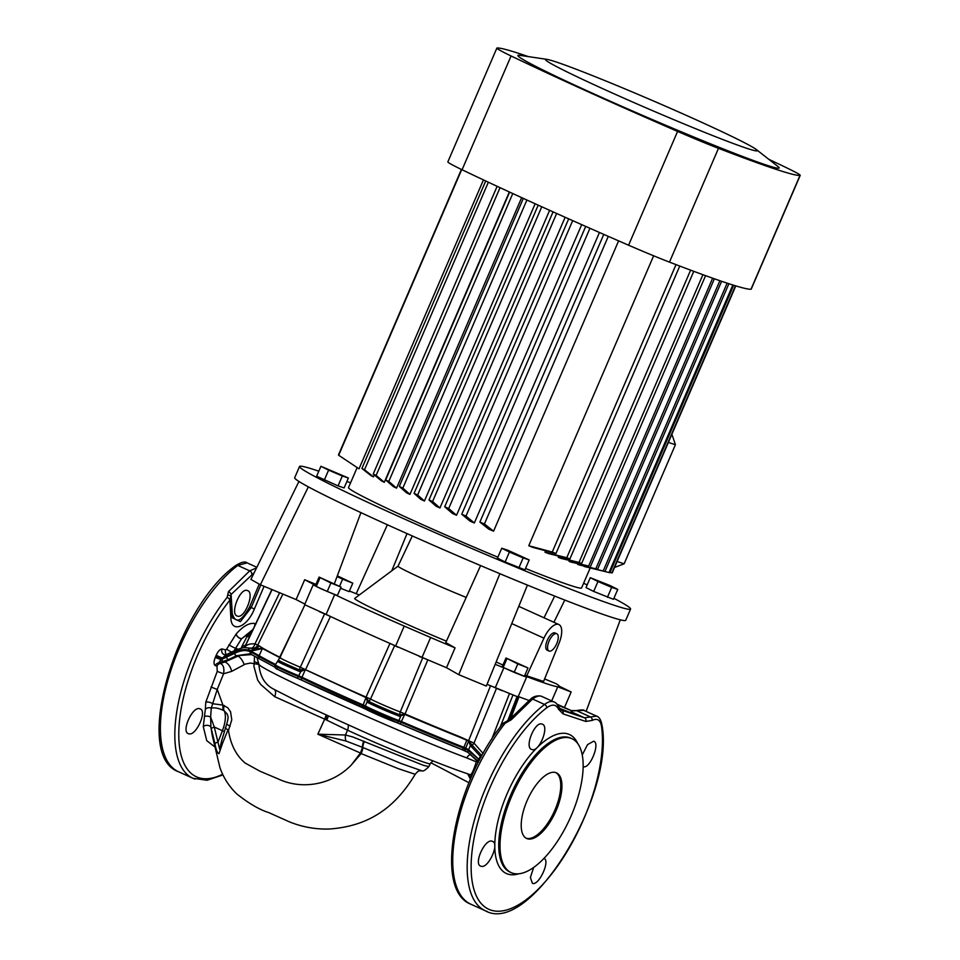 <?xml version="1.0" encoding="UTF-8"?>
<svg xmlns="http://www.w3.org/2000/svg" width="960" height="960" viewBox="0 0 960 960"><rect width="100%" height="100%" fill="white"/><g stroke="black" fill="none" stroke-linecap="round" stroke-linejoin="round"><path stroke-width="1.44" d="M556.98 704.16L571.488 710.712L557.724 705.12M559.356 708.24L570.624 712.692L571.62 710.652A2.88 2.436 75.5 0 1 573.096 710.808L571.32 711.084M555.828 772.596A36.048 15.276 114.4 0 0 527.34 800.1A36.048 15.276 114.4 0 0 526.704 838.5A36.048 15.276 114.4 0 0 527.34 838.752A36.048 15.276 114.4 0 0 555.816 811.248A36.048 15.276 114.4 0 0 556.452 772.848A36.048 15.276 114.4 0 0 555.828 772.596A36.048 15.276 114.4 0 1 554.316 811.416A36.048 15.276 114.4 0 1 526.14 838.212A36.048 15.276 114.4 0 0 526.14 838.212M188.556 733.704C180.744 731.964 192.744 705.492 199.932 708.828C207.84 710.616 195.636 736.992 188.556 733.704L188.304 733.608M247.38 590.556C240.168 587.22 229.512 614.292 237.336 616.056C244.524 619.38 255.192 592.32 247.38 590.556L247.632 590.652M543.768 858.432C550.848 859.836 538.86 886.32 532.392 883.308L530.388 877.5L533.664 867.456M480.912 866.184C473.1 864.444 485.1 837.972 492.288 841.296C500.196 843.096 487.992 869.472 480.912 866.184L480.66 866.088M531.828 749.496C523.968 747.732 534.96 720.816 542.1 724.104C549.864 725.82 539.064 752.844 531.828 749.496L531.576 749.388M582.228 754.944L587.556 744.612L593.58 741.228C600.72 742.68 589.716 769.608 583.308 766.62L583.152 766.56M561.168 710.004L584.496 717.804L596.568 716.112C599.16 716.916 600.924 719.748 601.872 724.596L601.872 724.596A2.88 2.184 171.4 0 1 601.452 726.036C600.3 719.856 597.204 717.984 592.164 720.42L585.78 721.44L574.5 717.696L562.992 713.856L558.528 709.224C556.164 704.328 552.228 703.86 546.684 707.82A116.16 49.236 114.4 0 0 478.044 821.316A116.16 49.236 114.4 0 0 490.872 910.104A116.16 49.236 114.4 0 0 567.384 851.04A116.16 49.236 114.4 0 0 601.452 726.036M596.544 716.1L583.836 710.376L573.096 710.808M546.684 707.82A2.88 2.052 52.7 0 0 544.548 704.448C548.004 701.856 551.016 700.968 553.596 701.784L541.356 696.24C538.98 695.496 536.052 696.432 532.596 699.036L511.272 719.772L505.068 723.288A118.944 50.412 114.4 0 0 455.7 831.78A118.944 50.412 114.4 0 0 470.88 904.224L485.316 910.764A118.944 50.412 -65.6 0 1 474.936 818.244A118.944 50.412 -65.6 0 1 544.548 704.448L532.596 699.036A2.88 2.052 -127.3 0 0 530.592 699.108L530.592 699.108C534.984 694.932 540.684 695.772 541.836 696.432M195.048 779.1A118.944 50.412 -65.6 0 1 192.96 778.284A118.944 50.412 -65.6 0 1 177.78 705.852A118.944 50.412 -65.6 0 1 227.148 597.36L228.468 591.624L249.708 570.852L256.536 567.912M570.636 738.192A73.524 31.164 -65.6 0 1 571.932 738.696A73.524 31.164 -65.6 0 1 570.636 817.044A73.524 31.164 -65.6 0 1 512.52 873.156A73.524 31.164 -65.6 0 1 511.236 872.652A73.524 31.164 -65.6 0 1 512.532 794.292A73.524 31.164 -65.6 0 1 570.636 738.192M352.836 736.98L423.288 765.288L428.844 766.608L430.26 763.752A57.432 2.304 -156.7 0 1 354.324 733.308A57.432 2.304 -156.7 0 1 347.52 730.188L345.492 735L352.836 736.98M319.188 611.568A17.304 0.696 23.3 0 0 324.588 613.872L330.444 616.452A145.62 5.844 23.3 0 0 389.964 643.428L394.656 645.612A17.304 0.696 23.3 0 0 397.68 647.136M304.86 604.896L279.924 657.636A19.344 0.78 23.3 0 0 289.872 662.7A19.344 0.78 23.3 0 0 300.3 667.26L324.588 613.872M419.148 656.424A17.304 0.696 23.3 0 0 422.712 657.768L427.836 659.82A145.62 5.844 23.3 0 0 446.508 667.704A145.62 5.844 -156.7 0 1 422.064 657.348L430.608 637.5L404.208 626.076L395.664 645.924L422.064 657.348M394.656 645.612L370.5 699.06A19.344 0.78 23.3 0 0 378.18 702.708A19.344 0.78 23.3 0 0 400.272 711.948L422.712 657.768M299.496 481.812L298.884 481.56L250.908 579.396L260.352 584.772L296.124 599.568A145.62 5.844 23.3 0 0 304.884 604.08A145.62 5.844 -156.7 0 1 296.124 599.568L304.68 579.72L315.936 584.376M495.312 687.648L518.028 696.984L526.584 677.136L503.856 667.8L495.312 687.648A145.62 5.844 -156.7 0 1 487.032 684.348A145.62 5.844 23.3 0 0 490.548 685.752L496.524 688.284A17.304 0.696 23.3 0 0 501.84 690.624M517.608 696.468L519 696.792A145.62 5.844 23.3 0 0 528.924 700.416A145.62 5.844 -156.7 0 1 518.244 696.504M272.052 589.608L244.872 646.98C246.9 644.544 250.272 643.524 254.964 643.884L279.624 592.74M491.688 739.296L509.34 693.9M496.524 688.284L473.976 743.124L483.132 753.456M512.868 695.244L500.076 727.272M271.884 589.536L245.832 644.652A11.532 5.244 -158.9 0 1 241.98 646.2L247.02 636.588L249.636 633.96A30.276 24.876 116.4 0 0 241.476 638.868L233.916 651.012M519 696.792L510.972 717.876M330.444 616.452L305.52 669.684A148.692 5.964 23.3 0 0 366.048 697.104L370.5 699.06A5.772 4.968 -62.8 0 1 368.736 701.364A20.184 0.804 23.3 0 0 399.78 714.804A5.772 4.692 -69.9 0 1 400.272 711.948L405.012 713.976A148.692 5.964 23.3 0 0 460.512 737.028L473.976 743.124A5.772 1.416 -55.3 0 1 472.26 745.356L481.872 755.7M248.148 650.064A2.88 2.292 -74.9 0 1 251.076 648.216A5.772 3.312 -77.9 0 0 254.964 643.884L258.984 645.708A5.772 5.676 -53.4 0 1 255.084 648.804L262.488 648.3L279.684 657.36A2.88 2.292 -92.7 0 0 279.636 657.516L262.392 648.492L253.404 650.604L248.148 650.064C244.404 649.056 240.06 649.692 235.128 651.984L221.412 658.776L221.064 659.628L221.808 659.352L234.528 653.4C240.912 650.232 246.18 649.728 250.356 651.888L251.304 651.444C247.044 649.188 241.536 649.632 234.768 652.788L221.652 658.764M507.66 720.864L517.008 696.768M278.724 659.952C277.248 660.012 284.112 663.324 299.328 669.876A5.772 0.948 -67.1 0 1 300.3 667.26L366.072 697.392L368.736 701.364A2.88 2.484 -62.8 0 0 367.836 702.528L366.036 697.608L305.028 669.54L300.852 671.532L298.824 671.208C283.296 664.524 276.288 661.164 277.776 661.104M258.984 645.708A148.692 5.964 23.3 0 0 279.696 657.192L280.584 657.708M205.764 702.18A4.32 1.572 14.4 0 1 212.724 703.728L222.84 705.084L222.972 710.22C218.34 708.12 214.44 707.424 211.26 708.132L210.624 717L214.284 727.032L219.672 749.244L221.52 741.264A5.772 2.448 11.7 0 0 222.612 743.148L218.964 753.684C217.356 753.192 216 749.808 214.92 743.544L210.924 727.404L212.268 735.564L219.936 767.616C223.476 777.744 229.104 786.528 236.82 793.968C248.892 803.508 259.524 809.712 268.716 812.58L289.704 821.976C302.424 827.052 315.552 829.404 329.076 829.032C368.256 826.356 394.884 808.14 415.176 774.3L398.232 768.636L361.164 753.588L360.444 753.036L362.52 747.36L346.068 741.036L317.856 734.196L324.684 719.148L274.668 696.66L260.856 684.612L257.652 680.052L253.896 666.252L254.172 663.684L250.512 663.06L245.352 664.08L231.696 671.352L223.572 673.788L217.224 689.46L211.26 708.132A4.32 3.216 172.4 0 0 205.356 709.248L205.764 702.18L217.236 671.424L216.996 666.12L215.268 665.604C213.636 664.38 213.636 661.656 215.268 657.456L216.204 655.26C217.992 651.312 219.948 649.212 222.06 648.948L225.72 649.932L226.644 649.08L236.16 633.984C243.204 626.016 249.492 622.536 255.036 623.544L256.056 623.82M222.84 705.084L227.652 707.676L230.556 711.744L231.78 719.82L228.468 730.416C230.652 744.636 236.208 755.508 245.148 763.056L259.944 771.204L278.472 779.052C302.316 790.176 332.088 784.752 351.204 765.12L361.164 753.588A7.212 1.416 113.8 0 0 362.82 747.48L362.52 747.36A7.212 1.632 110.3 0 1 363.672 741.168M415.176 774.3C419.412 769.308 419.388 771.408 421.536 770.688L401.196 763.536L362.82 747.48A7.212 1.5 113.5 0 1 364.344 741.444M351.204 765.12L360.444 753.036L317.856 734.196L345.492 735A7.212 4.032 97.5 0 0 346.068 741.036M481.092 757.152L470.424 745.608L468.66 741.048L460.332 737.472A148.728 5.964 -156.7 0 1 404.82 714.42L399.528 716.256A20.604 0.828 -156.7 0 1 367.836 702.528M479.568 760.008L468.636 749.664L463.872 747.372A148.92 5.976 -156.7 0 1 401.556 721.572L398.976 720.54A20.7 0.828 -156.7 0 1 381.468 713.448A20.7 0.828 -156.7 0 1 365.232 705.936L362.88 704.832A148.92 5.976 -156.7 0 1 330.54 690.408A148.92 5.976 -156.7 0 1 301.944 677.22L298.992 675.924A20.7 0.828 -156.7 0 1 275.328 664.86L275.04 665.64A20.664 0.828 23.3 0 0 298.656 676.68L301.644 678A148.872 5.976 23.3 0 0 330.228 691.176A148.872 5.976 23.3 0 0 362.556 705.6L364.944 706.716A20.664 0.828 23.3 0 0 381.132 714.216A20.664 0.828 23.3 0 0 398.616 721.296L401.22 722.34A148.872 5.976 23.3 0 0 463.512 748.128L468.324 750.42L479.544 760.044M275.532 664.428A148.944 5.976 -156.7 0 1 259.116 655.632A76.416 3.072 23.3 0 0 251.304 651.444L251.688 650.58A2.88 2.376 -86.5 0 1 253.752 648.684L255.084 648.804A2.88 2.424 -90.4 0 0 253.404 650.604M250.992 654.324L249.768 653.832L236.508 655.704A2.16 1.068 -117.7 0 1 234.564 653.376L235.128 651.984A2.88 1.476 -115.4 0 1 235.656 650.124L227.592 654.024A2.88 1.308 -113.9 0 0 227.184 656.004L226.632 657.324A2.16 0.984 -113.6 0 0 228.336 659.616L218.628 662.94L220.344 663.456L224.664 662.064A8.652 4.368 -112.9 0 1 231.696 671.352M217.296 689.544L222.84 704.868M228.468 730.416L228.036 729.72L222.612 743.148M252.924 629.496L241.476 638.868A4.32 2.148 40.1 0 1 236.04 634.128M251.928 631.956L249.648 633.924A11.532 8.184 -125.4 0 0 250.8 633.996A11.532 8.184 -125.5 0 1 249.636 633.96L249.648 633.924A30.276 24.864 116.6 0 0 241.572 638.748A4.32 2.16 40.3 0 1 236.16 633.984M216.996 666.12A4.32 3.84 -73.5 0 1 220.344 663.456C223.404 664.752 224.484 668.196 223.572 673.788L217.236 671.424M204.84 716.436A4.32 1.836 -167.2 0 1 210.624 717L210.924 727.404A4.32 3.12 175.7 0 0 207.528 725.328A4.32 3.12 175.7 0 0 203.292 726.708L205.356 709.248M211.272 728.676A5.772 1.056 -15.3 0 1 214.284 727.032L222.42 730.704A23.064 9.78 114.4 0 0 224.136 710.712L222.972 710.22M471.18 777.432L467.976 774.396L470.424 779.16M282.876 594.084L257.652 645.192A5.772 5.736 -89.3 0 1 252.42 648.432L251.016 648.192C241.092 647.412 245.664 646.824 235.656 650.124M253.752 648.684L251.58 648.336M298.824 671.208L299.328 669.876L305.028 669.444A2.88 1.404 -99.2 0 0 305.028 669.54M399.528 716.256A2.88 2.34 -69.9 0 0 399.78 714.804L404.904 714.216A148.716 5.964 23.3 0 0 460.404 737.28L468.66 740.916L472.26 745.356A2.88 0.792 -51.5 0 0 471.288 746.46M490.548 685.752L468.6 740.772A5.772 3.228 -62.6 0 0 468.54 740.892A2.88 1.62 -66.3 0 1 468.492 741.024M238.884 649.476L235.44 648.156A4.32 0.624 28 0 1 229.008 644.652M241.2 648.456L241.98 646.2M243.54 647.76L244.872 646.98A5.772 5.232 -132.5 0 1 244.548 647.664M247.02 636.588A11.532 7.032 -132.4 0 0 249.696 636.324M308.832 707.088L274.26 689.472M221.808 659.352A2.16 1.008 -112 0 0 223.464 661.668L224.664 662.064L237.936 656.184A8.652 3.144 -114.8 0 1 244.2 664.644M228.336 659.616L236.508 655.704L251.52 654.6M469.788 774.504L470.304 774.588C471.348 775.224 473.352 770.976 476.328 761.856L466.716 757.896C399.576 732.888 261.396 670.092 258.936 664.44L254.172 663.684L254.544 656.148M466.716 757.896A8.652 6.468 110.7 0 1 470.616 754.272M256.872 657.132L258.936 664.44A7.212 2.028 -168.4 0 0 254.628 661.8M258.9 664.656C260.064 676.704 265.08 684.912 273.948 689.28L274.308 689.496C275.904 690.84 276.024 693.228 274.668 696.66M481.38 755.004A2.88 0.78 -34.4 0 1 480.396 755.868L478.944 759.3A2.16 0.612 -41.6 0 1 476.868 760.332L476.868 760.332A2.16 0.612 -41.6 0 1 476.82 760.152L468.012 752.388L461.64 749.472A146.712 5.892 -156.7 0 1 400.272 724.068L396.108 722.388A18.504 0.744 -156.7 0 1 380.448 716.052A18.504 0.744 -156.7 0 1 365.952 709.344L362.136 707.556L366.072 697.392M259.92 659.1A2.16 2.064 -59.2 0 1 259.668 658.968L251.76 654.72A2.16 1.824 -63.1 0 0 251.88 654.78L251.208 654.432A2.16 1.8 -63.3 0 1 251.088 654.384L249.828 653.856M230.124 726.24L226.632 724.248C229.128 716.16 227.652 716.136 227.256 714.108L224.136 710.712A5.772 2.772 113 0 1 224.316 705.492M224.016 731.472A7.212 0.852 -158.8 0 0 222.42 730.704L218.004 742.116A5.772 0.936 167.4 0 0 214.92 743.544M226.632 724.248L221.52 741.264M225.852 727.716C224.568 727.752 225.288 728.412 228.036 729.72M264.072 586.308L254.388 608.988C246.936 627.672 231.06 633.42 230.856 617.736L229.872 600.132A116.16 49.236 114.4 0 0 178.884 729.312A116.16 49.236 114.4 0 0 222.648 774.24M214.992 747.024L206.748 740.676L203.292 726.708M178.524 771.744C131.856 755.52 176.304 607.224 235.764 565.512L235.764 565.512C241.392 562.044 245.16 561.156 247.068 562.86L237.756 565.428A118.944 50.412 114.4 0 0 168.156 679.224A118.944 50.412 114.4 0 0 178.524 771.744L192.96 778.284L207.084 780.252L222.972 774.936M254.196 572.688L231.096 594.468L232.26 613.428C235.392 624.168 241.2 621.984 249.648 606.864L259.224 584.124M468.012 752.388A2.16 0.732 -57.4 0 1 467.94 752.364A2.16 0.732 -57.4 0 1 468.324 750.42L470.424 745.608A2.88 0.816 -32.8 0 1 471.732 744.792M463.488 750.204A2.16 1.212 -68.3 0 0 463.536 750.228A2.16 1.212 -68.3 0 0 465.384 748.872L468.66 741.048A2.88 1.452 -96.6 0 0 468.66 740.916M461.64 749.472A2.16 1.188 -68.2 0 0 461.7 749.496L400.26 724.056L404.796 714.156M396.108 722.388A2.16 1.872 -70.7 0 0 398.616 721.296L400.752 716.184A2.88 2.124 -118.3 0 0 400.56 714.744M365.952 709.344A2.16 1.968 -61.7 0 1 364.944 706.716L367.188 701.664A2.88 2.22 -10.1 0 1 368.34 700.788M330.216 693.312A146.712 5.892 -156.7 0 1 302.124 680.364L297.36 678.264L300.852 671.532A2.88 0.624 -98.5 0 0 300.588 670.056M234.228 652.452A2.88 1.404 -117.5 0 1 234.648 650.628M223.248 661.752A2.16 1.008 -111.4 0 1 221.604 659.424L222.132 658.164A2.88 1.332 -112.2 0 1 222.108 658.032L227.592 654.024M216.204 655.26L222.108 658.032L216 655.704M464.376 750.564A2.16 0.852 -67.7 0 0 464.412 750.576A2.16 0.852 -67.7 0 0 465.936 749.1M262.488 648.3A2.88 2.76 -59.8 0 0 262.392 648.492L258.816 656.424A76.452 3.072 -156.7 0 0 251.004 652.212A2.16 1.824 -63.1 0 0 251.76 654.72L251.088 654.384A2.16 1.8 -63.3 0 1 250.356 651.888M215.268 657.456L221.064 659.628L218.628 662.94A4.32 3.84 -73.4 0 0 215.268 665.604M471.924 775.764L470.628 774.84A8.652 8.268 -59.2 0 1 471.9 775.788M477.204 760.728A8.652 7.2 113.4 0 0 476.328 761.856A8.652 3.468 -158 0 1 478.116 761.832M348.24 725.16A7.212 3.996 114.8 0 1 347.52 730.188L324.684 719.148A7.212 1.464 113.8 0 0 326.016 715.104M326.76 720.12A7.212 1.644 117.3 0 0 328.284 716.148M325.5 719.508A7.212 1.548 113.8 0 0 326.808 715.464M231.744 652.092A4.32 0.612 28.1 0 1 226.644 649.08M226.368 654.564A4.32 3.84 105 0 1 225.72 649.932M225.96 654.768A4.32 3.84 105 0 1 224.46 654.696L224.46 654.696A4.32 3.84 105 0 1 222.06 648.948M221.412 658.776L215.676 656.448M217.224 689.46L210.996 687M232.224 617.784L240.396 621.612L251.232 607.56L260.784 584.952M228.468 591.624A2.88 1.44 -140 0 1 231.096 594.468L230.976 598.992A5.772 3.828 176.6 0 1 229.944 601.368M227.148 597.36A2.88 1.32 38.3 0 1 229.872 600.132L230.712 596.664A2.88 1.812 161.6 0 0 230.652 596.304L230.628 596.244M230.88 597.492L230.652 596.304A2.88 1.812 161.6 0 0 227.58 595.416M571.62 710.652L574.704 710.58A2.88 0.72 98 0 1 574.944 710.82M574.704 710.58L576.288 710.628A2.88 1.656 83.1 0 1 577.176 710.928L590.28 716.856A2.88 2.352 61.6 0 1 592.164 720.42M576.288 710.628L577.416 710.412A2.88 2.364 72.4 0 1 578.964 710.532M511.272 719.772A2.88 1.44 -139.8 0 0 509.34 719.784L503.16 723.264A2.88 1.32 38.3 0 1 505.068 723.288M507.132 722.088L506.94 721.056M313.176 584.82L304.632 604.668L326.112 614.412L334.668 594.564L320.592 588.588L313.176 584.82L315.468 585.468M556.74 643.668A9.48 4.02 114.4 0 0 556.824 633.756A9.48 4.02 114.4 0 0 549.072 641.124A9.48 4.02 114.4 0 0 548.988 651.036A9.48 4.02 114.4 0 0 556.74 643.668M556.824 633.756L555.036 632.952A9.48 4.02 114.4 0 0 547.284 640.32A9.48 4.02 114.4 0 0 547.212 650.232L548.988 651.036M466.212 597.42A50.328 2.016 -156.7 0 1 423.924 579.288A50.328 2.016 -156.7 0 1 398.04 566.148L412.308 535.956M446.436 641.184A77.376 3.108 -156.7 0 1 394.476 618.648A77.376 3.108 -156.7 0 1 354.72 598.392L398.052 566.124M327.252 591.468L337.404 595.5L341.052 587.04L319.08 577.08L315.432 585.54L316.26 586.488L327.252 591.468L330.9 582.996L341.052 587.04M564.552 707.316L571.152 691.968L557.76 686.82A145.62 5.844 -156.7 0 1 524.58 675.828M571.152 691.968L559.416 686.28A145.62 5.844 -156.7 0 0 556.248 683.76L544.608 678.948M349.404 591.012A145.62 5.844 -156.7 0 1 359.304 594.972M315.54 585.288A145.62 5.844 -156.7 0 1 304.68 579.72M404.208 626.076A145.62 5.844 -156.7 0 1 334.668 594.564M499.872 573.696L458.76 674.676L446.508 667.704L455.052 647.856A145.62 5.844 -156.7 0 1 430.608 637.5M455.052 647.856L445.788 642.588L480.6 565.584M503.856 667.8A145.62 5.844 -156.7 0 1 495.216 664.356M526.584 677.136L524.544 675.912M526.728 675.828L543.6 681.444L559.068 643.2A18.744 7.944 114.4 0 0 558.852 624.516A18.744 7.944 114.4 0 0 543.948 638.172L526.728 675.828L524.928 675.012M502.956 665.052L496.188 661.992M340.536 588.228L349.128 591.648L352.776 583.188L337.332 575.82M514.176 672.372L524.328 676.404L527.976 667.944L506.004 657.984L502.356 666.456L503.184 667.392L514.176 672.372L517.824 663.9L527.976 667.944M557.76 686.82L551.7 700.896M395.664 645.924A145.62 5.844 -156.7 0 1 326.112 614.412M458.76 674.676L486.324 686.076L527.436 585.096M500.088 573.816L527.64 585.216M360.924 512.628L334.464 583.488M298.884 481.56L308.328 486.924L260.352 584.772M308.328 486.924L308.94 487.176M407.016 533.592L391.776 570.792M387.372 524.76L356.196 593.724M564.792 600.06L553.896 622.272M554.664 596.076L544.02 617.796M620.292 619.824L586.104 711.372M337.032 576.612L342.624 579.144L339.732 585.876M342.624 579.144L352.776 583.188M319.08 577.08L330.9 582.996M319.908 578.016L316.26 586.488M506.004 657.984L517.824 663.9M506.832 658.92L503.184 667.392M671.544 435.072L672.312 435.42L671.52 435.156M672.312 435.42L675.408 444.732L668.4 442.404M675.408 444.732L624.132 563.808L617.112 561.48M624.132 563.808L614.532 567.468M597.6 569.268L579.42 564.96A126.876 5.088 -156.7 0 1 578.556 564.684A126.876 5.088 -156.7 0 1 577.668 564.384L597.6 569.268L721.62 281.292M746.532 148.224A115.344 4.632 23.3 0 0 756.396 149.58A115.344 4.632 23.3 0 0 668.376 107.448A115.344 4.632 23.3 0 0 556.236 61.992A115.344 4.632 23.3 0 0 546.924 59.364A115.344 4.632 23.3 0 0 618.912 95.952A115.344 4.632 23.3 0 0 746.532 148.224M756.396 149.58L778.044 166.572A142.236 5.712 -156.7 0 1 765.888 164.904A142.236 5.712 -156.7 0 1 608.484 100.428A142.236 5.712 -156.7 0 1 519.708 55.32L546.924 59.364M768.732 159.264A282.576 11.34 -156.7 0 1 786 167.496A57.672 2.316 -156.7 0 1 800.22 175.356A57.672 2.316 -156.7 0 1 800.004 175.452A282.576 11.34 -156.7 0 1 718.476 148.332A57.672 2.316 -156.7 0 1 677.58 131.412A282.576 11.34 -156.7 0 1 511.068 55.968A57.672 2.316 -156.7 0 1 496.86 48.096A57.672 2.316 -156.7 0 1 497.064 48A282.576 11.34 -156.7 0 1 522.456 54.6A282.576 11.34 -156.7 0 1 528.408 56.604M318.792 471.204A180.216 7.236 23.3 0 0 316.38 470.388A180.216 7.236 23.3 0 0 299.544 466.476L294.696 477.72A180.216 7.236 23.3 0 0 421.452 540A180.216 7.236 23.3 0 0 608.892 616.38A180.216 7.236 23.3 0 0 625.728 620.292L630.576 609.048A180.216 7.236 23.3 0 0 613.908 598.296M299.544 466.476A180.216 7.236 23.3 0 0 426.3 528.756A180.216 7.236 23.3 0 0 613.728 605.124A180.216 7.236 23.3 0 0 630.576 609.048M587.16 584.928A180.216 7.236 23.3 0 0 583.62 583.224M350.568 482.856A180.216 7.236 23.3 0 0 346.896 481.452M525.516 568.488A126.876 5.088 23.3 0 0 569.724 585.192A126.876 5.088 23.3 0 0 581.58 587.94L590.196 567.948M603.192 570.984L585.384 566.784A126.876 5.088 -156.7 0 1 584.148 566.436L603.192 570.984L727.14 283.152M505.14 561.984L524.928 569.856L529.2 559.932L507.792 550.236L501.744 548.22L497.46 558.144L505.14 561.984L509.412 552.06L523.152 557.916L518.88 567.84M357.144 467.58L348.528 487.572A126.876 5.088 23.3 0 0 497.88 557.184M593.688 591.444L613.476 599.316L617.748 589.392L610.068 585.552L590.28 577.68L586.008 587.604L593.688 591.444L597.96 581.52L611.688 587.376L607.416 597.3M338.052 485.904L344.112 487.92L348.384 477.996L320.916 466.284L316.644 476.208L338.052 485.904L342.324 475.98L348.384 477.996M577.944 563.748L577.668 564.384M588.66 566.052L571.332 562.176A126.876 5.088 -156.7 0 1 569.076 561.36L588.66 566.052L712.644 278.184M569.46 560.448L569.076 561.36M705.576 275.652L581.652 563.412L561.072 558.408A126.876 5.088 -156.7 0 1 558.264 557.34L579.012 562.428L702.924 274.692M558.768 556.176L558.264 557.34M693.768 271.32L569.892 558.96L548.436 553.548A126.876 5.088 -156.7 0 1 545.004 552.216L566.76 557.748L690.624 270.144M545.604 550.8L545.004 552.216M679.752 266.052L555.948 553.512L532.98 547.428A126.876 5.088 -156.7 0 1 528.768 545.736L552.24 552.048L676.02 264.624M653.64 255.792L528.768 545.736M608.292 236.352L484.416 523.992L493.584 531.18L618.612 240.864M493.584 531.18A126.876 5.088 -156.7 0 1 488.808 529.164L479.88 522.06L603.78 234.372M589.944 228.288L465.996 516.072L474.336 522.984L599.448 232.476M474.336 522.984A126.876 5.088 -156.7 0 1 469.944 521.088L461.748 514.236L585.708 226.416M572.688 220.632L448.692 508.536L456.54 515.268L581.7 224.64M456.54 515.268A126.876 5.088 -156.7 0 1 452.448 513.48L444.696 506.772L568.692 218.856M439.944 507.96A126.876 5.088 -156.7 0 1 436.128 506.256L428.988 499.98L432.6 501.504L439.944 507.96L565.128 217.272M424.428 501.012A126.876 5.088 -156.7 0 1 420.864 499.392L414.072 493.38L417.636 494.988L424.428 501.012L549.624 210.312M409.956 494.4A126.876 5.088 -156.7 0 1 406.644 492.876L399.3 486.42L402.828 488.124L409.956 494.4L535.128 203.76M512.772 193.548L388.788 481.44L396.552 488.148L521.664 197.628M396.552 488.148A126.876 5.088 -156.7 0 1 393.492 486.708L385.656 479.964L509.628 192.096M500.04 187.668L376.116 475.428L384.3 482.292L509.34 191.964M384.3 482.292A126.876 5.088 -156.7 0 1 381.564 480.948L373.224 474.036L497.136 186.312M488.352 182.22L364.512 469.776L373.44 476.88L374.28 474.924M373.44 476.88A126.876 5.088 -156.7 0 1 371.076 475.668L361.908 468.48L485.724 180.984M461.712 169.572L338.676 455.268L359.028 468.816L483.444 179.916M800.22 175.356L751.212 289.152A57.672 2.316 -156.7 0 1 751.008 289.236A282.576 11.34 -156.7 0 1 669.468 262.116A57.672 2.316 -156.7 0 1 628.584 245.208A282.576 11.34 -156.7 0 1 462.072 169.752A57.672 2.316 -156.7 0 1 447.852 161.88L496.86 48.096M338.676 455.268A149.22 5.988 -156.7 0 1 338.448 454.956L461.412 169.44M399.3 486.42L523.332 198.396M402.828 488.124L526.896 200.016M414.072 493.38L538.2 205.152M417.636 494.988L541.764 206.772M428.988 499.98L553.068 211.86M432.6 501.504L556.644 213.468M590.376 566.712L714.372 278.784M595.848 568.692L719.88 280.704M604.968 571.476L728.892 283.728M590.82 568.092L609.024 572.52L732.852 284.988M733.68 285.24L609.876 572.7A149.22 5.988 -156.7 0 1 609.024 572.52M609.984 572.448L611.832 572.916L735.48 285.792M612.444 572.316L735.792 285.888L612.192 572.868A149.22 5.988 -156.7 0 1 611.832 572.916M581.652 563.412A149.22 5.988 -156.7 0 1 579.012 562.428M569.892 558.96A149.22 5.988 -156.7 0 1 566.76 557.748M484.416 523.992A149.22 5.988 -156.7 0 1 479.88 522.06M465.996 516.072A149.22 5.988 -156.7 0 1 461.748 514.236M448.692 508.536A149.22 5.988 -156.7 0 1 444.696 506.772M388.788 481.44A149.22 5.988 -156.7 0 1 385.656 479.964M376.116 475.428A149.22 5.988 -156.7 0 1 373.224 474.036M555.948 553.512A149.22 5.988 -156.7 0 1 552.24 552.048M364.512 469.776A149.22 5.988 -156.7 0 1 361.908 468.48M611.688 587.376L617.748 589.392M590.28 577.68L597.96 581.52M523.152 557.916L529.2 559.932M501.744 548.22L509.412 552.06M320.916 466.284L328.596 470.124L324.324 480.048M328.596 470.124L342.324 475.98M518.784 873.792A76.308 32.34 -65.6 0 1 507.768 874.056A76.308 32.34 -65.6 0 1 507.108 793.764A76.308 32.34 -65.6 0 1 568.092 733.992A76.308 32.34 -65.6 0 1 577.764 743.628M571.932 738.696L570.66 738.12A73.524 31.164 114.4 0 0 569.364 737.616A73.524 31.164 114.4 0 0 511.26 793.716A73.524 31.164 114.4 0 0 509.964 872.076L511.236 872.652M235.764 565.512A2.88 2.052 52.7 0 1 237.756 565.428L249.708 570.852A2.88 2.052 -127.3 0 1 251.856 574.2M487.392 911.58A118.944 50.412 -65.6 0 1 485.316 910.764C530.184 936.396 615.78 793.644 601.872 724.596M427.836 659.82L404.82 714.42M279.552 657.492A2.88 2.388 -63.6 0 1 279.624 657.348A5.772 4.764 -63.3 0 0 279.696 657.192L297.84 619.74M365.856 697.548L365.94 697.356A5.772 1.08 -66.3 0 0 366.048 697.104L389.964 643.428M562.992 713.856A2.88 2.592 -71.5 0 0 561.732 710.232L560.832 709.824M559.44 708.36L560.316 709.308M585.78 721.44A2.88 2.616 -71.7 0 0 584.496 717.804L571.056 711.708M466.884 740.112A2.88 1.584 -65.6 0 1 466.812 740.268L463.512 748.128A2.16 1.188 -68.2 0 1 461.7 749.496L467.94 752.364L478.416 762.228M305.304 669.756L301.644 678A2.16 1.368 -64.8 0 0 302.052 680.328L277.548 669.288C275.508 668.688 274.668 667.464 275.04 665.64M275.076 667.248L259.668 658.968A2.16 2.064 -59.2 0 1 258.816 656.424A148.908 5.976 23.3 0 0 275.208 665.196M279.636 657.516L278.904 659.124M362.124 707.556A146.712 5.892 -156.7 0 1 330.288 693.348M297.36 678.264A18.504 0.744 -156.7 0 1 280.464 670.752A18.504 0.744 -156.7 0 1 277.38 668.592M400.26 724.056L302.052 680.328A2.16 1.368 -64.8 0 0 302.124 680.364M236.46 655.728A2.16 1.068 -117.7 0 1 234.528 653.4M254.748 625.644L255.036 623.544M254.388 608.988L249.648 606.864M231.828 614.088A2.88 1.872 176.8 0 1 232.26 613.428M230.976 598.992L231.9 615.396A5.772 3.804 177 0 1 230.856 617.736M558.528 709.224A2.88 2.376 -23 0 0 558.78 707.112L558.78 707.112C556.968 703.884 555.408 702.18 554.112 701.988M543.948 638.172L511.896 623.652M511.068 55.968L462.072 169.752M677.58 131.412L628.584 245.208M718.476 148.332L669.468 262.116M800.004 175.452L751.008 289.236M430.26 763.752L432.876 760.86M517.908 696.72L508.752 720.312M279.924 657.636L275.328 664.86M468.852 774.192C456.924 770.304 438.636 763.32 413.988 753.252L374.46 736.632L307.596 706.5M468.924 782.724L430.872 762.732M247.068 562.86L256.848 567.288M470.58 774.816L469.812 774.516M421.536 770.688C422.808 771.696 425.244 770.34 428.844 766.608M226.236 654.624L224.46 654.696M231.9 615.396L232.236 617.784M577.416 710.412C581.916 709.74 584.232 709.8 584.364 710.58L584.364 710.58M530.592 699.108L509.34 719.784M470.88 904.224C432.876 890.028 454.944 782.172 503.16 723.264M561.204 710.028L558.78 707.112M560.304 709.296L559.992 709.896M558.852 624.516L518.952 606.432"/></g></svg>
